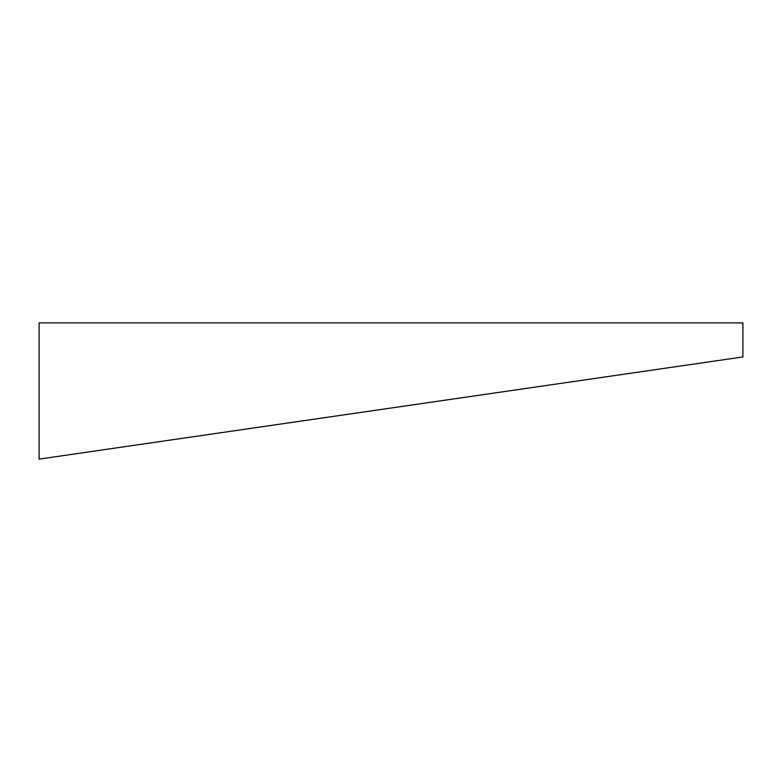 <?xml version="1.0" encoding="UTF-8"?>
<svg xmlns="http://www.w3.org/2000/svg" width="782" height="782" viewBox="0 0 782 782"><rect width="100%" height="100%" fill="white"/><g stroke="black" fill="none" stroke-linecap="round" stroke-linejoin="round"><path stroke-width="1.17" d="M39.1 322.888L742.9 322.888L742.9 356.944L39.1 459.112L39.1 322.888"/></g></svg>
